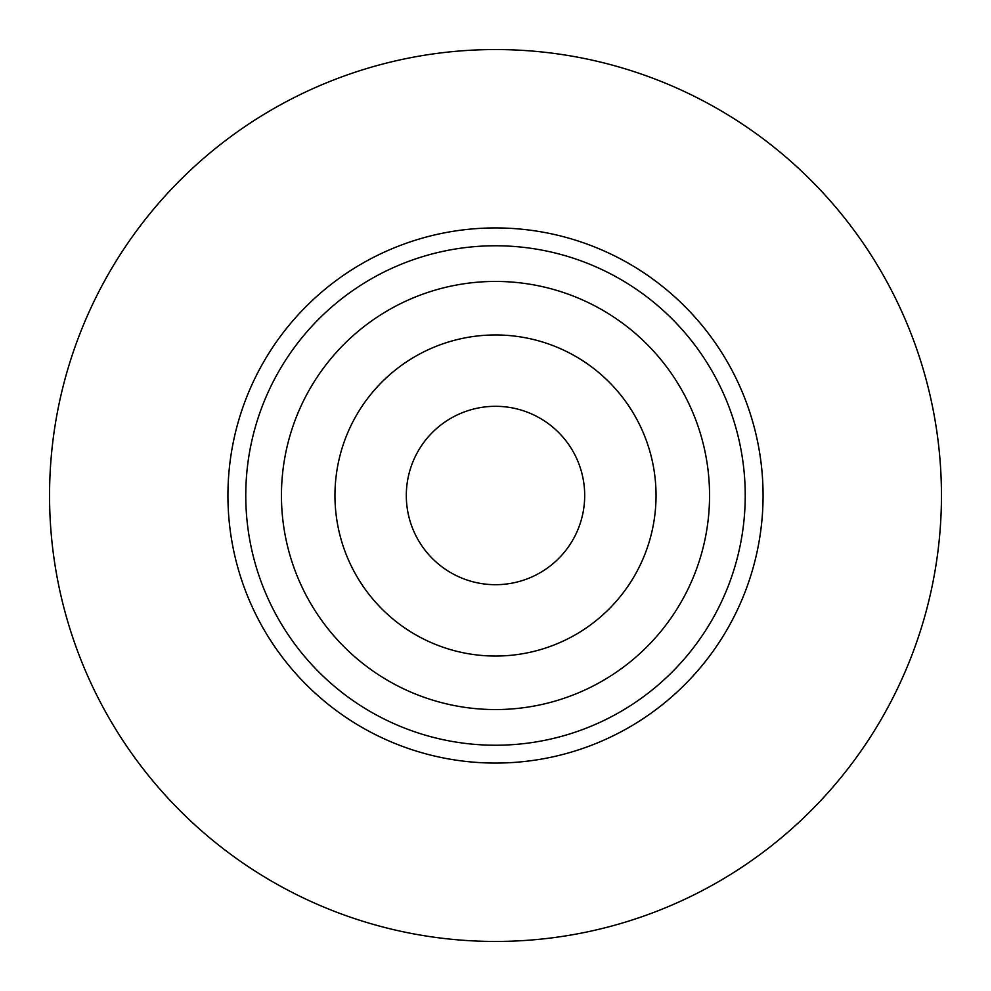 <?xml version="1.0" encoding="UTF-8"?>
<svg xmlns="http://www.w3.org/2000/svg" width="991" height="991" viewBox="0 0 991 991"><rect width="100%" height="100%" fill="white"/><g stroke="black" fill="none" stroke-linecap="round" stroke-linejoin="round"><path stroke-width="1.49" d="M406.31 495.5A89.19 89.19 0 0 1 495.5 406.31A89.19 89.19 0 0 1 584.69 495.5A89.19 89.19 0 0 1 495.5 584.69A89.19 89.19 0 0 1 406.31 495.5M334.958 495.5A160.542 160.542 0 0 1 495.5 334.958A160.542 160.542 0 0 1 656.042 495.5A160.542 160.542 0 0 1 495.5 656.042A160.542 160.542 0 0 1 334.958 495.5M281.444 495.5A214.056 214.056 0 0 1 495.5 281.444A214.056 214.056 0 0 1 709.556 495.5A214.056 214.056 0 0 1 495.5 709.556A214.056 214.056 0 0 1 281.444 495.5M245.768 495.5A249.732 249.732 0 0 1 495.5 245.768A249.732 249.732 0 0 1 745.232 495.5A249.732 249.732 0 0 1 495.5 745.232A249.732 249.732 0 0 1 245.768 495.5M227.93 495.5A267.57 267.57 0 0 1 495.5 227.93A267.57 267.57 0 0 1 763.07 495.5A267.57 267.57 0 0 1 495.5 763.07A267.57 267.57 0 0 1 227.93 495.5M941.45 495.5A445.95 445.95 0 0 1 495.5 941.45A445.95 445.95 0 0 1 49.55 495.5A445.95 445.95 0 0 1 495.5 49.55A445.95 445.95 0 0 1 941.45 495.5"/></g></svg>
